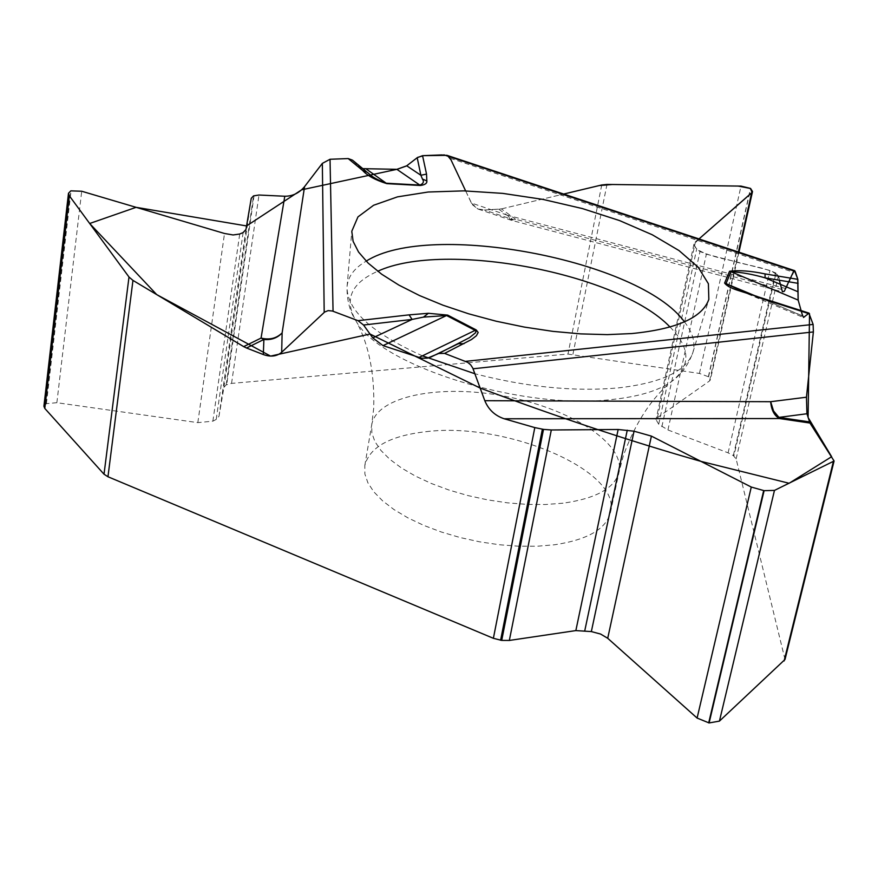 <?xml version="1.0" encoding="UTF-8"?>
<svg xmlns="http://www.w3.org/2000/svg" width="878" height="878" viewBox="0 0 878 878"><rect width="100%" height="100%" fill="white"/><g stroke="black" fill="none" stroke-linecap="round" stroke-linejoin="round"><path stroke-width="0.66" stroke-dasharray="4.39 3.29" d="M785.009 659.477L736.126 458.909L733.317 455.605L728.114 452.839L667.949 429.968L658.709 424.261L656.009 419.574L657.392 417.676L709.578 380.92L710.39 379.812L708.381 376.717L699.459 373.435L567.978 354.075L231.551 383.39L226.173 384.86L223.934 387.341L218.995 416.282L216.218 419.421L212.871 421.177L197.835 422.636L56.872 402.706L46.424 403.639L43.911 406.229M426.049 431.68C505.838 421.594 621.997 470.663 610.484 512.423C606.259 528.995 587.612 539.783 554.545 544.777L537.292 546.226L518.733 546.215L499.341 544.744L479.629 541.825L460.127 537.545L441.349 532.013L423.789 525.395L407.897 517.855L394.057 509.602L382.632 500.866L373.852 491.867L367.904 482.834L364.875 473.999L364.809 465.559C369.528 447.121 389.953 435.828 426.049 431.68M781.343 289.334L783.055 292.012L785.92 288.566L508.132 215.428L511.314 220.279L515.595 219.28L781.343 289.334L778.369 276.01L776.009 273.135L733.865 456.022M794.524 270.622L785.92 288.566M808.868 313.062L803.765 317.627L801.098 310.56M362.812 168.653L358.048 165.909L352.473 160.136M471.365 203.027L477.83 208.986L484.524 210.018L501.393 208.898L515.595 219.28L510.294 219.95L508.132 215.428L471.365 203.027L450.238 158.292L447.023 155.34M465.647 190.91L472.287 204.618L477.939 209.019L485.391 209.974L501.02 208.986L563.687 194.049L501.393 208.898M698.998 238.937L693.883 244.424L696.66 249.231L699.985 251.503L706.373 254.181L769.951 270.457L776.009 273.135M737.158 289.444L757.703 297.137L808.265 313.391M741.954 291.266L745.532 292.703M804.852 317.079L757.088 296.413M352.583 160.257L367.18 172.264L357.675 165.525M698.537 239.343C683.347 248.726 712.256 256.694 731.122 260.525C748.111 266.297 780.366 268.613 779.302 280.225M802.668 316.146L803.447 317.485M809.077 313.139L809.527 313.83M833.891 460.215L784.998 658.072M736.126 458.909L778.369 276.01M231.551 383.39L258.988 195.026M601.737 184.973L567.978 354.075M708.381 376.717L750.438 188.386M699.459 373.435L740.999 186.103M708.568 376.86L750.635 188.518M709.578 380.92L738.409 252.008M657.392 417.676L695.398 242.087M658.709 424.261L696.66 249.231M661.88 426.73L699.985 251.503M667.949 429.968L706.373 254.181M728.114 452.839L769.951 270.457M733.317 455.605L775.439 272.751M572.928 354.284L606.972 184.435M563.017 503.193L545.677 504.51L527.009 504.4L507.495 502.842L487.652 499.878L468.007 495.587L449.086 490.078L431.383 483.504L415.349 476.052L401.389 467.919L389.843 459.326L380.964 450.491L374.939 441.645L371.844 432.997L371.723 424.765C376.563 396.066 440.24 383.675 505.322 396.329C570.491 408.522 625.136 443.478 619.067 471.947C614.929 488.091 596.239 498.517 563.017 503.193M46.205 403.748L70.833 190.855M46.424 403.639L71.063 190.767M56.872 402.706L81.709 191.239M197.835 422.636L224.505 233.482M212.871 421.177L239.716 234.02M216.218 419.421L243.118 232.571M218.995 416.282L245.961 229.498M223.934 387.341L251.251 198.296M226.173 384.86L253.533 195.882M254.071 195.662L226.711 384.586M684.445 321.875C692.896 332.674 695.694 342.914 692.852 352.605C686.311 371.273 661.233 383.071 617.618 387.977C573.718 391.753 526.141 387 474.877 373.743M422.417 355.831C371.734 333.014 346.612 309.956 347.062 286.634C347.973 276.581 354.35 268.086 366.181 261.161M670.024 327.022C690.712 348.061 691.118 366.302 671.242 381.743C658.204 390.809 638.383 396.735 611.746 399.523C522.245 410.289 381.271 366.335 356.424 321.688C343.627 300.013 350.717 283.199 377.705 271.258M754.707 295.645L802.591 315.893M450.238 158.292L793.218 272.158M498.88 209.271L513.07 219.654L484.524 210.018M738.947 252.184L710.39 379.812M693.938 244.161L656.009 419.574M610.484 512.423L619.067 471.947L623.303 455.891C635.057 423.459 651.037 398.744 671.242 381.743C674.304 379.537 685.948 371.581 692.852 352.605L708.842 299.365M364.809 465.559L371.723 424.765L373.699 408.281C374.708 373.798 368.947 344.933 356.424 321.688C354.383 318.505 346.492 306.828 347.062 286.634L351.793 231.254M478.389 209.173L511.314 220.279L782.583 291.891M740.725 290.958L803.688 317.595M358.048 165.898L368.112 173.032"/><path stroke-width="1.32" d="M68.462 193.478L43.911 406.229L44.789 408.424L104.021 474.208L107.961 476.754L493.381 638.306L501.711 640.402L509.339 640.446L575.847 630.591L591.344 631.578L600.596 634.048L607.719 638.284L697.099 718.061L709.106 722.945L719.433 721.112L785.009 659.477L834.078 461.005L774.462 490.407L764.101 490.67L751.272 487.049L651.399 436.114L634.037 431.197L618.156 429.496L551.307 429.979L543.504 429.375L534.801 427.597L504.191 418.773C494.994 415.7 488.53 409.675 484.799 400.697L770.654 401.707C771.389 410.059 774.308 415.667 779.423 418.543L778.951 417.39L806.937 413.747L809.966 423.042L779.423 418.543L504.191 418.773M801.098 310.56L798.168 300.1L797.85 279.347L794.524 270.622M809.461 421.89L778.951 417.39L773.551 410.981L770.654 401.707L806.454 397.207L813.368 331.939L813.127 324.432L808.868 313.062M806.454 397.207L806.937 413.747M834.078 460.994L809.966 423.042M284.79 196.244C292.659 196.255 299.255 193.039 304.578 186.608L282.123 332.916C276.449 338.447 269.436 340.159 261.062 338.074L284.79 196.244L258.988 195.026L253.533 195.882L251.251 198.296L245.961 229.498L243.118 232.571L239.716 234.02L233.109 234.964L224.505 233.482L81.709 191.239L70.833 190.855L68.484 193.27L69.362 195.838L129 277.02L132.962 280.4L243.689 346.623L261.062 338.074L263.894 339.457L246.531 348.017L243.689 346.623M366.071 171.331L352.473 160.147L348.182 158.567L330.029 159.269L322.347 163.374L304.578 186.608M447.023 155.34L422.559 155.669L417.193 157.711L406.723 165.799L396.878 169.333L362.812 168.653M698.537 239.343L752.051 192.436L750.438 188.386L740.999 186.103L606.972 184.435L601.737 184.973L563.687 194.049L599.235 185.554L612.449 184.501L738.168 186.059L750.635 188.518L752.512 191.536L751.623 192.897L698.998 238.937M281.684 352.254C276.822 356.413 270.698 357.181 263.323 354.547L263.894 339.457C271.236 340.203 277.316 338.03 282.123 332.916L281.684 352.254L324.651 312.03L328.163 310.614L332.345 311.01L358.004 320.679L363.558 325.025L372.777 337.898L383.017 345.625L421.506 358.202L427.52 358.136L438.759 353.472L444.597 353.395L467.7 362.362L470.696 364.875L472.781 368.101L484.799 400.697M263.323 354.547L246.531 348.017M631.765 333.563C676.697 329.096 702.389 317.693 708.842 299.365L708.392 283.737L698.131 267.153L678.99 250.548L652.266 234.766L619.517 220.565L582.443 208.591L542.889 199.394L502.721 193.379L463.847 190.866L428.168 192.019L397.514 196.859L373.611 205.254L357.961 216.888L351.793 231.254L353.11 241.362L358.564 252.052L368.123 263.082L381.656 274.199L398.897 285.109L419.497 295.535L442.973 305.204L468.742 313.83L496.136 321.205L524.44 327.099L552.899 331.368L580.753 333.892L607.269 334.628L631.765 333.563M797.85 279.347L765.067 273.914L765.067 277.854L797.696 291.639M798.113 283.342L765.067 277.854C752.512 274.254 741.164 272.213 731.001 271.719L798.168 300.1L802.668 316.146M465.647 190.91L450.963 159.785L447.462 155.538L441.744 154.923L423.723 155.625L417.698 157.349L406.723 165.799L420.88 175.271L417.193 157.711M367.07 172.143L368.508 173.306C372.02 176.939 377.99 180.242 386.408 183.228L419.991 185.071C423.426 183.612 424.239 181.603 422.439 179.024L420.88 175.271L426.532 174.096L422.559 155.669M422.439 179.024L426.84 180.934C427.202 183.293 425.062 184.808 420.419 185.488L386.825 183.645C375.411 180.078 367.366 175.699 362.669 170.497L367.18 172.264M444.597 353.395L471.552 339.501L476.381 335.758L478.181 332.477L476.249 329.952L447.692 315.114L428.398 313.292L423.481 317.112L412.122 319.427L363.558 325.025M765.067 273.914C750.931 270.929 739.1 270.04 729.574 271.247L724.602 283.056C726.446 285.613 730.628 287.973 737.158 290.135L757.088 296.413M729.574 271.247L731.001 271.719L726.051 283.528L741.954 291.266M463.979 343.715L458.316 343.726L430.714 357.116M438.759 353.472L469.456 337.679L475.525 332.784L475.986 331.61L475.108 330.369L418.894 357.544M737.158 290.135L808.956 313.095M383.017 345.625L446.551 315.52L423.481 317.112M372.777 337.898L412.122 319.427L409.071 314.862L428.398 313.292M779.302 280.225L782.408 291.726L784.274 291.331L793.514 271.576L795.292 271.774L797.696 278.886L798.124 299.936M803.447 317.485L809.077 313.139M809.527 313.83L808.1 417.511L831.642 456.703L789.113 483.273L700.918 461.367C632.939 442.073 559.352 417.643 480.156 388.076L370.011 334.035L270.578 356.095L156.723 294.613L89.677 223.495L136.09 207.329L246.564 225.942L301.615 189.824L396.889 169.333M397.065 169.333L406.536 165.942M738.409 252.008L751.623 192.897M132.962 280.4L107.961 476.754M493.381 638.306L534.801 427.597M709.106 722.945L764.101 490.67M719.433 721.112L774.462 490.407M708.689 722.89L763.673 490.604M697.099 718.061L751.272 487.049M607.719 638.284L651.399 436.114M591.344 631.578L634.037 431.197M584.781 630.667L627.254 430.198M575.847 630.591L618.156 429.496M509.339 640.446L551.307 429.979M501.711 640.402L543.504 429.375M542.363 429.21L500.603 640.249M784.098 660.958L833.332 461.74M44.789 408.424L69.362 195.838M104.021 474.208L129 277.02M474.877 373.743L422.417 355.831M366.181 261.161C429.957 220.18 640.227 260.294 684.445 321.875M377.705 271.258C444.85 240.133 619.045 273.365 670.024 327.022M724.602 283.056L754.707 295.645M396.878 169.333L420.419 185.488M386.825 183.645L366.499 169.191M443.895 154.846L795.15 271.401M426.84 180.934L426.532 174.096M362.669 170.497L348.182 158.567M330.029 159.269L333.058 311.251M358.004 320.679L409.071 314.862M813.127 324.432L465.636 361.352M756.287 296.775L809.56 313.896M447.692 315.114L446.551 315.52L475.108 330.369L476.249 329.952M813.368 331.939L473.066 368.793M324.191 312.436L322.347 163.374M752.479 191.7L738.947 252.184M794.766 270.698L446.77 155.263"/></g></svg>
